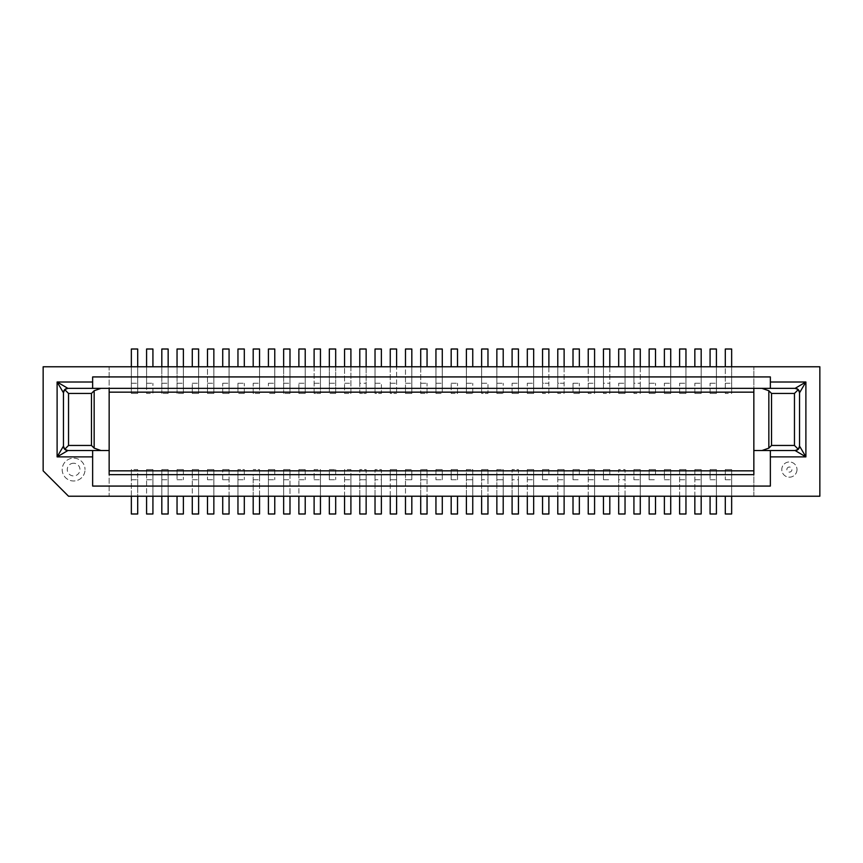 <?xml version="1.0" encoding="UTF-8"?>
<svg xmlns="http://www.w3.org/2000/svg" width="863" height="863" viewBox="0 0 863 863"><rect width="100%" height="100%" fill="white"/><g stroke="black" fill="none" stroke-linecap="round" stroke-linejoin="round"><path stroke-width="0.65" stroke-dasharray="4.32 3.24" d="M229.073 496.225L229.073 474.65L222.73 474.65L229.073 474.65L229.073 469.569L222.73 469.569L229.073 469.569L229.073 513.992L222.73 513.992L222.73 496.225M314.11 366.775L314.11 388.35L320.453 388.35L320.453 393.431L314.11 393.431L314.11 388.35L320.453 388.35L320.453 349.008L314.11 349.008L314.11 393.431L320.453 393.431L320.453 366.775M283.647 496.225L283.647 469.569L289.99 469.569L289.99 513.992L283.647 513.992L283.647 469.569L289.99 469.569L289.99 474.65L283.647 474.65L289.99 474.65L289.99 496.225M344.564 496.225L344.564 469.569L350.907 469.569L350.907 474.65L344.564 474.65L350.907 474.65L350.907 513.992L344.564 513.992L344.564 469.569L350.907 469.569L350.907 496.225M420.713 496.225L420.713 469.569L420.713 479.731L427.056 479.731L427.056 469.569L420.713 469.569L427.056 469.569L427.056 496.225M390.249 496.225L390.249 469.569L396.602 469.569L396.602 496.225M390.249 469.569L396.602 469.569L396.602 513.992L390.249 513.992L390.249 479.731L396.602 479.731L390.249 479.731L390.249 474.65L396.602 474.65L390.249 474.65L390.249 469.569M152.924 496.225L152.924 469.569L152.924 513.992L146.581 513.992L146.581 469.569L152.924 469.569L146.581 469.569L146.581 474.65L152.924 474.65L146.581 474.65L146.581 496.225M427.056 479.731L427.056 513.992L420.713 513.992L420.713 479.731L427.056 479.731M274.768 366.775L274.768 393.431L274.768 349.008L268.415 349.008L268.415 366.775M268.415 388.35L274.768 388.35L268.415 388.35L268.415 383.269L268.415 388.35M198.619 366.775L198.619 393.431L192.276 393.431L192.276 383.269L192.276 388.35L198.619 388.35L198.619 393.431L192.276 393.431L192.276 388.35L198.619 388.35L198.619 349.008L192.276 349.008L192.276 366.775M435.944 469.569L435.944 479.731L435.944 469.569L442.288 469.569L435.944 469.569M435.944 496.225L435.944 513.992L442.288 513.992L442.288 496.225M168.156 496.225L168.156 474.65L161.813 474.65L161.813 496.225M161.813 474.65L168.156 474.65L168.156 469.569L168.156 513.992L161.813 513.992L161.813 469.569L168.156 469.569L161.813 469.569L161.813 474.65M753.841 388.35L795.125 388.35M320.453 496.225L320.453 469.569L314.11 469.569L314.11 479.731L314.11 469.569L320.453 469.569L320.453 474.65L314.11 474.65L320.453 474.65L320.453 513.992L314.11 513.992L314.11 496.225M411.824 474.65L411.824 469.569L411.824 479.731L411.824 474.65L405.481 474.65L411.824 474.65M411.824 496.225L411.824 513.992L405.481 513.992L405.481 469.569L411.824 469.569L405.481 469.569L405.481 479.731L411.824 479.731L405.481 479.731L405.481 496.225M213.851 496.225L213.851 474.65L207.498 474.65L207.498 479.731L207.498 469.569L213.851 469.569L213.851 513.992L207.498 513.992L207.498 496.225M207.498 474.65L213.851 474.65L213.851 469.569L207.498 469.569L207.498 474.65M259.536 496.225L259.536 474.65L253.193 474.65L253.193 496.225M198.619 496.225L198.619 469.569L198.619 513.992L192.276 513.992L192.276 474.65L198.619 474.65L192.276 474.65L192.276 469.569L198.619 469.569L192.276 469.569L192.276 496.225M770.357 388.35L770.357 376.926L92.643 376.926L92.643 388.35M329.332 349.008L329.332 393.431L329.332 388.35L335.685 388.35L335.685 393.431L329.332 393.431L335.685 393.431L335.685 349.008L329.332 349.008M63.452 392.773L63.452 446.117M335.685 469.569L335.685 479.731L335.685 474.65L329.332 474.65L329.332 479.731L329.332 469.569L335.685 469.569L329.332 469.569L329.332 474.65L335.685 474.65L335.685 469.569M152.924 366.775L152.924 349.008L146.581 349.008L146.581 393.431L152.924 393.431L152.924 383.269L152.924 393.431L146.581 393.431L146.581 388.35L152.924 388.35L146.581 388.35L146.581 366.775M435.944 366.775L435.944 393.431L435.944 349.008L442.288 349.008L442.288 388.35L435.944 388.35L442.288 388.35L442.288 393.431L442.288 366.775M305.222 496.225L305.222 513.992L298.878 513.992L298.878 474.65L305.222 474.65L298.878 474.65L298.878 469.569L305.222 469.569L298.878 469.569L298.878 496.225M795.125 450.54L770.357 450.54L770.357 486.074L92.643 486.074L92.643 450.54L67.875 450.54M92.643 450.54L109.159 450.54M420.713 366.775L420.713 388.35L427.056 388.35L420.713 388.35L420.713 393.431L420.713 349.008L427.056 349.008L427.056 366.775M229.073 366.775L229.073 393.431L222.73 393.431L222.73 388.35L229.073 388.35L222.73 388.35L222.73 383.269L222.73 393.431L229.073 393.431L229.073 349.008L222.73 349.008L222.73 366.775M213.851 366.775L213.851 393.431L207.498 393.431L207.498 349.008L213.851 349.008L213.851 393.431L207.498 393.431L207.498 388.35L213.851 388.35L207.498 388.35L207.498 366.775M390.249 366.775L390.249 393.431L396.602 393.431L390.249 393.431L390.249 349.008L396.602 349.008L396.602 393.431L396.602 366.775M350.907 366.775L350.907 393.431L344.564 393.431L344.564 366.775M305.222 469.569L305.222 479.731L305.222 469.569M375.027 496.225L375.027 479.731L381.37 479.731L381.37 513.992L375.027 513.992L375.027 469.569L381.37 469.569L381.37 496.225M420.713 474.65L427.056 474.65L420.713 474.65M274.768 496.225L274.768 513.992L268.415 513.992L268.415 469.569L274.768 469.569L274.768 479.731L274.768 474.65L268.415 474.65L268.415 469.569L274.768 469.569L274.768 474.65L268.415 474.65L268.415 496.225M244.305 469.569L244.305 479.731L244.305 474.65L237.961 474.65L244.305 474.65L244.305 469.569L237.961 469.569L244.305 469.569M244.305 496.225L244.305 513.992L237.961 513.992L237.961 469.569L237.961 496.225M244.305 393.431L237.961 393.431L237.961 388.35L244.305 388.35L244.305 393.431L244.305 383.269L244.305 388.35L237.961 388.35L237.961 383.269L237.961 393.431L244.305 393.431M305.222 366.775L305.222 393.431L298.878 393.431L298.878 383.269L298.878 388.35L305.222 388.35L305.222 393.431L298.878 393.431L298.878 388.35L305.222 388.35L305.222 349.008L298.878 349.008L298.878 366.775M289.99 366.775L289.99 393.431L289.99 349.008L283.647 349.008L283.647 393.431L283.647 366.775M381.37 479.731L381.37 469.569L375.027 469.569L375.027 474.65L381.37 474.65L375.027 474.65L375.027 479.731L381.37 479.731M253.193 474.65L259.536 474.65L259.536 469.569L253.193 469.569L259.536 469.569L259.536 513.992L253.193 513.992L253.193 474.65M168.156 366.775L168.156 393.431L168.156 349.008L161.813 349.008L161.813 393.431L161.813 366.775M335.685 366.775L335.685 388.35L329.332 388.35L329.332 366.775M131.349 496.225L131.349 469.569L137.702 469.569L137.702 474.65L131.349 474.65L131.349 513.992L137.702 513.992L137.702 474.65L131.349 474.65L131.349 469.569L137.702 469.569L137.702 496.225M62.19 469.569A11.424 11.424 0 0 0 73.614 480.993A11.424 11.424 0 0 0 85.027 469.569A11.424 11.424 0 0 1 73.614 480.993A11.424 11.424 0 0 1 62.19 469.569A11.424 11.424 0 0 1 73.614 458.156A11.424 11.424 0 0 1 85.027 469.569A11.424 11.424 0 0 0 73.614 458.156A11.424 11.424 0 0 0 62.19 469.569M411.824 366.775L411.824 393.431L411.824 349.008L405.481 349.008L405.481 393.431L411.824 393.431L405.481 393.431L405.481 388.35L411.824 388.35L405.481 388.35L405.481 366.775M73.614 463.226A6.343 6.343 0 0 0 67.26 469.569A6.343 6.343 0 0 0 73.614 475.923A6.343 6.343 0 0 0 79.957 469.569A6.343 6.343 0 0 0 73.614 463.226M137.702 366.775L137.702 393.431L131.349 393.431L131.349 349.008L137.702 349.008L137.702 393.431L131.349 393.431L131.349 366.775M366.139 366.775L366.139 393.431L359.795 393.431L359.795 388.35L366.139 388.35L359.795 388.35L359.795 366.775M344.564 349.008L350.907 349.008L350.907 393.431L344.564 393.431L344.564 383.269L350.907 383.269L344.564 383.269L344.564 349.008M68.533 496.225L43.15 470.842L43.15 366.775L109.148 366.775L109.148 496.225L68.533 496.225M177.044 474.65L177.044 469.569L183.388 469.569L183.388 474.65L177.044 474.65L177.044 479.731L177.044 469.569L183.388 469.569L183.388 479.731L183.388 474.65L177.044 474.65M183.388 496.225L183.388 513.992L177.044 513.992L177.044 496.225M259.536 366.775L259.536 388.35L253.193 388.35L259.536 388.35L259.536 393.431L253.193 393.431L253.193 383.269L253.193 393.431L259.536 393.431L259.536 349.008L253.193 349.008L253.193 366.775M359.795 383.269L359.795 349.008L366.139 349.008L366.139 393.431L359.795 393.431L359.795 383.269L366.139 383.269L359.795 383.269M183.388 366.775L183.388 393.431L183.388 349.008L177.044 349.008L177.044 393.431L177.044 366.775M420.713 393.431L427.056 393.431L427.056 383.269L427.056 393.431L420.713 393.431M329.332 496.225L329.332 513.992L335.685 513.992L335.685 496.225M244.305 366.775L244.305 349.008L237.961 349.008L237.961 366.775M435.944 393.431L442.288 393.431L435.944 393.431M375.027 366.775L375.027 393.431L381.37 393.431L375.027 393.431L375.027 388.35L381.37 388.35L381.37 393.431L381.37 383.269L381.37 388.35L375.027 388.35L375.027 349.008L381.37 349.008L381.37 366.775M131.349 388.35L137.702 388.35L131.349 388.35M359.795 496.225L359.795 479.731L366.139 479.731L366.139 513.992L359.795 513.992L359.795 469.569L366.139 469.569L366.139 496.225M390.249 388.35L396.602 388.35L390.249 388.35M819.85 366.775L109.148 366.775L109.148 496.225L819.85 496.225L819.85 366.775M283.647 388.35L289.99 388.35L283.647 388.35M344.564 388.35L350.907 388.35L344.564 388.35M168.156 393.431L161.813 393.431L168.156 393.431M222.73 479.731L222.73 469.569L222.73 479.731L229.073 479.731L222.73 479.731M183.388 393.431L177.044 393.431L183.388 393.431M366.139 479.731L366.139 469.569L359.795 469.569L359.795 479.731L366.139 479.731M177.044 388.35L183.388 388.35L177.044 388.35M359.795 474.65L366.139 474.65L359.795 474.65M161.813 388.35L168.156 388.35L161.813 388.35M289.99 393.431L283.647 393.431L289.99 393.431M274.768 393.431L268.415 393.431L274.768 393.431M109.159 392.158L753.841 392.158M109.159 470.842L753.841 470.842M442.288 474.65L442.288 469.569L442.288 479.731L442.288 474.65L435.944 474.65L442.288 474.65M503.205 366.775L503.205 349.008L496.861 349.008L496.861 393.431L503.205 393.431L496.861 393.431L496.861 388.35L503.205 388.35L503.205 393.431L503.205 383.269L503.205 388.35L496.861 388.35L496.861 366.775M496.861 496.225L496.861 479.731L503.205 479.731L503.205 513.992L496.861 513.992L496.861 474.65L503.205 474.65L496.861 474.65L496.861 469.569L503.205 469.569L503.205 479.731L503.205 469.569L496.861 469.569L496.861 479.731L503.205 479.731L503.205 496.225M481.63 366.775L481.63 393.431L487.973 393.431L481.63 393.431L481.63 388.35L487.973 388.35L487.973 393.431L487.973 383.269L487.973 388.35L481.63 388.35L481.63 349.008L487.973 349.008L487.973 366.775M481.63 496.225L481.63 479.731L487.973 479.731L487.973 513.992L481.63 513.992L481.63 474.65L487.973 474.65L481.63 474.65L481.63 469.569L487.973 469.569L487.973 496.225M472.751 366.775L472.751 349.008L466.398 349.008L466.398 393.431L472.751 393.431L466.398 393.431L466.398 388.35L472.751 388.35L472.751 393.431L472.751 383.269L472.751 388.35L466.398 388.35L466.398 366.775M466.398 496.225L466.398 479.731L472.751 479.731L472.751 513.992L466.398 513.992L466.398 474.65L472.751 474.65L466.398 474.65L466.398 469.569L472.751 469.569L472.751 479.731L472.751 469.569L466.398 469.569L466.398 479.731L472.751 479.731L472.751 496.225M527.315 496.225L527.315 474.65L533.668 474.65L527.315 474.65L527.315 469.569L533.668 469.569L533.668 513.992L527.315 513.992L527.315 469.569L533.668 469.569L533.668 496.225M533.668 366.775L533.668 388.35L527.315 388.35L527.315 383.269L527.315 393.431L533.668 393.431L527.315 393.431L527.315 388.35L533.668 388.35L533.668 393.431L533.668 349.008L527.315 349.008L527.315 366.775M518.436 496.225L518.436 474.65L512.093 474.65L512.093 469.569L518.436 469.569L518.436 474.65L512.093 474.65L512.093 496.225M518.436 366.775L518.436 388.35L512.093 388.35L512.093 383.269L512.093 393.431L518.436 393.431L512.093 393.431L512.093 388.35L518.436 388.35L518.436 393.431L518.436 349.008L512.093 349.008L512.093 366.775M731.651 366.775L731.651 393.431L725.298 393.431L725.298 388.35L731.651 388.35L731.651 393.431L725.298 393.431L725.298 366.775M731.651 496.225L731.651 474.65L725.298 474.65L725.298 469.569L731.651 469.569L731.651 474.65L725.298 474.65L725.298 479.731L725.298 469.569L731.651 469.569L731.651 513.992L725.298 513.992L725.298 496.225M716.419 366.775L716.419 388.35L710.076 388.35L710.076 383.269L710.076 393.431L716.419 393.431L710.076 393.431L710.076 388.35L716.419 388.35L716.419 393.431L716.419 349.008L710.076 349.008L710.076 366.775M716.419 496.225L716.419 469.569L710.076 469.569L710.076 479.731L710.076 474.65L716.419 474.65L710.076 474.65L710.076 469.569L716.419 469.569L716.419 513.992L710.076 513.992L710.076 496.225M701.188 366.775L701.188 388.35L694.844 388.35L694.844 383.269L694.844 393.431L701.188 393.431L694.844 393.431L694.844 388.35L701.188 388.35L701.188 393.431L701.188 349.008L694.844 349.008L694.844 366.775M694.844 496.225L694.844 474.65L701.188 474.65L694.844 474.65L694.844 469.569L701.188 469.569L701.188 513.992L694.844 513.992L694.844 469.569L701.188 469.569L701.188 496.225M685.956 366.775L685.956 388.35L679.613 388.35L679.613 383.269L679.613 393.431L685.956 393.431L679.613 393.431L679.613 388.35L685.956 388.35L685.956 393.431L685.956 349.008L679.613 349.008L679.613 366.775M679.613 496.225L679.613 474.65L685.956 474.65L679.613 474.65L679.613 469.569L685.956 469.569L685.956 513.992L679.613 513.992L679.613 469.569L685.956 469.569L685.956 496.225M670.724 366.775L670.724 388.35L664.381 388.35L664.381 383.269L664.381 393.431L670.724 393.431L664.381 393.431L664.381 388.35L670.724 388.35L670.724 393.431L670.724 349.008L664.381 349.008L664.381 366.775M670.724 496.225L670.724 469.569L664.381 469.569L664.381 479.731L664.381 474.65L670.724 474.65L664.381 474.65L664.381 469.569L670.724 469.569L670.724 513.992L664.381 513.992L664.381 496.225M655.502 366.775L655.502 349.008L649.149 349.008L649.149 393.431L655.502 393.431L649.149 393.431L649.149 388.35L655.502 388.35L655.502 393.431L655.502 383.269L655.502 388.35L649.149 388.35L649.149 366.775M655.502 474.65L649.149 474.65L649.149 469.569L655.502 469.569L655.502 474.65L649.149 474.65L649.149 479.731L649.149 469.569L655.502 469.569L655.502 474.65M640.27 366.775L640.27 393.431L633.927 393.431L633.927 388.35L640.27 388.35L640.27 393.431L633.927 393.431L633.927 366.775M640.27 496.225L640.27 474.65L633.927 474.65L633.927 469.569L640.27 469.569L640.27 474.65L633.927 474.65L633.927 479.731L633.927 469.569L640.27 469.569L640.27 513.992L633.927 513.992L633.927 496.225M625.039 366.775L625.039 388.35L618.695 388.35L618.695 383.269L618.695 393.431L625.039 393.431L618.695 393.431L618.695 388.35L625.039 388.35L625.039 393.431L625.039 349.008L618.695 349.008L618.695 366.775M625.039 496.225L625.039 474.65L618.695 474.65L618.695 469.569L625.039 469.569L625.039 474.65L618.695 474.65L618.695 496.225M609.807 366.775L609.807 393.431L603.464 393.431L603.464 388.35L609.807 388.35L609.807 393.431L603.464 393.431L603.464 366.775M609.807 474.65L603.464 474.65L603.464 469.569L609.807 469.569L609.807 474.65L603.464 474.65L603.464 479.731L603.464 469.569L609.807 469.569L609.807 474.65M594.585 366.775L594.585 393.431L588.232 393.431L588.232 388.35L594.585 388.35L594.585 393.431L588.232 393.431L588.232 366.775M588.232 496.225L588.232 474.65L594.585 474.65L588.232 474.65L588.232 469.569L594.585 469.569L594.585 513.992L588.232 513.992L588.232 469.569L594.585 469.569L594.585 496.225M579.353 393.431L573.01 393.431L573.01 388.35L579.353 388.35L579.353 393.431L579.353 383.269L579.353 388.35L573.01 388.35L573.01 383.269L573.01 393.431L579.353 393.431M579.353 474.65L573.01 474.65L573.01 469.569L579.353 469.569L579.353 474.65L573.01 474.65L573.01 479.731L573.01 469.569L579.353 469.569L579.353 474.65M564.122 366.775L564.122 393.431L557.778 393.431L557.778 388.35L564.122 388.35L564.122 393.431L557.778 393.431L557.778 366.775M557.778 496.225L557.778 474.65L564.122 474.65L557.778 474.65L557.778 469.569L564.122 469.569L564.122 513.992L557.778 513.992L557.778 469.569L564.122 469.569L564.122 496.225M548.89 366.775L548.89 393.431L542.547 393.431L542.547 388.35L548.89 388.35L548.89 393.431L542.547 393.431L542.547 366.775M548.89 474.65L542.547 474.65L542.547 469.569L548.89 469.569L548.89 474.65L542.547 474.65L542.547 479.731L542.547 469.569L548.89 469.569L548.89 474.65M457.519 474.65L451.176 474.65L451.176 479.731L451.176 469.569L457.519 469.569L457.519 479.731L457.519 469.569L451.176 469.569L451.176 474.65L457.519 474.65M753.852 496.225L753.852 366.775L753.852 496.225M451.176 388.35L457.519 388.35L457.519 393.431L451.176 393.431L451.176 383.269L451.176 393.431L457.519 393.431L457.519 383.269L457.519 388.35L451.176 388.35M451.176 496.225L451.176 513.992L457.519 513.992L457.519 496.225M481.63 479.731L481.63 469.569L487.973 469.569L487.973 479.731L481.63 479.731M518.436 479.731L518.436 513.992L512.093 513.992L512.093 469.569L518.436 469.569L518.436 479.731L512.093 479.731L518.436 479.731M731.651 383.269L731.651 388.35L725.298 388.35L725.298 383.269L731.651 383.269L731.651 349.008L725.298 349.008L725.298 383.269L731.651 383.269M655.502 496.225L655.502 513.992L649.149 513.992L649.149 496.225M633.927 388.35L640.27 388.35L640.27 349.008L633.927 349.008L633.927 383.269L640.27 383.269L633.927 383.269L633.927 388.35M618.695 479.731L618.695 469.569L625.039 469.569L625.039 513.992L618.695 513.992L618.695 479.731L625.039 479.731L618.695 479.731M603.464 388.35L609.807 388.35L609.807 349.008L603.464 349.008L603.464 383.269L609.807 383.269L603.464 383.269L603.464 388.35M609.807 496.225L609.807 513.992L603.464 513.992L603.464 496.225M594.585 383.269L594.585 388.35L588.232 388.35L588.232 383.269L594.585 383.269L594.585 349.008L588.232 349.008L588.232 383.269L594.585 383.269M579.353 366.775L579.353 349.008L573.01 349.008L573.01 366.775M573.01 496.225L573.01 513.992L579.353 513.992L579.353 496.225M557.778 388.35L557.778 383.269L564.122 383.269L564.122 349.008L557.778 349.008L557.778 383.269L564.122 383.269L564.122 388.35L557.778 388.35M542.547 388.35L542.547 383.269L548.89 383.269L548.89 349.008L542.547 349.008L542.547 383.269L548.89 383.269L548.89 388.35L542.547 388.35M542.547 496.225L542.547 513.992L548.89 513.992L548.89 496.225M451.176 366.775L451.176 349.008L457.519 349.008L457.519 366.775M797.002 469.569A7.616 7.616 0 0 1 789.386 477.185A7.616 7.616 0 0 1 781.781 469.569A7.616 7.616 0 0 1 789.386 461.964A7.616 7.616 0 0 1 797.002 469.569A7.616 7.616 0 0 0 789.386 461.964A7.616 7.616 0 0 0 781.781 469.569A7.616 7.616 0 0 0 789.386 477.185A7.616 7.616 0 0 0 797.002 469.569M789.386 467.034A2.535 2.535 0 0 0 786.851 469.569A2.535 2.535 0 0 0 789.386 472.115A2.535 2.535 0 0 0 791.932 469.569A2.535 2.535 0 0 0 789.386 467.034M770.357 450.54L753.841 450.54M799.548 392.773L799.548 446.117M283.647 479.731L289.99 479.731L283.647 479.731M146.581 479.731L152.924 479.731L146.581 479.731M268.415 383.269L274.768 383.269L268.415 383.269M161.813 479.731L168.156 479.731L161.813 479.731M207.498 479.731L213.851 479.731L207.498 479.731M253.193 479.731L259.536 479.731L253.193 479.731M329.332 383.269L335.685 383.269L329.332 383.269M329.332 479.731L335.685 479.731L329.332 479.731M146.581 383.269L152.924 383.269L146.581 383.269M222.73 383.269L229.073 383.269L222.73 383.269M344.564 479.731L350.907 479.731L344.564 479.731M390.249 383.269L396.602 383.269L390.249 383.269M298.878 479.731L305.222 479.731L298.878 479.731M268.415 479.731L274.768 479.731L268.415 479.731M192.276 479.731L198.619 479.731L192.276 479.731M237.961 479.731L244.305 479.731L237.961 479.731M237.961 383.269L244.305 383.269L237.961 383.269M207.498 383.269L213.851 383.269L207.498 383.269M131.349 479.731L137.702 479.731L131.349 479.731M253.193 383.269L259.536 383.269L253.193 383.269M314.11 479.731L320.453 479.731L314.11 479.731M314.11 383.269L320.453 383.269L314.11 383.269M435.944 383.269L442.288 383.269L435.944 383.269M177.044 479.731L183.388 479.731L177.044 479.731M192.276 383.269L198.619 383.269L192.276 383.269M131.349 383.269L137.702 383.269L131.349 383.269M435.944 479.731L442.288 479.731L435.944 479.731M375.027 383.269L381.37 383.269L375.027 383.269M177.044 383.269L183.388 383.269L177.044 383.269M420.713 383.269L427.056 383.269L420.713 383.269M283.647 383.269L289.99 383.269L283.647 383.269M161.813 383.269L168.156 383.269L161.813 383.269M298.878 383.269L305.222 383.269L298.878 383.269M405.481 383.269L411.824 383.269L405.481 383.269M451.176 479.731L457.519 479.731L451.176 479.731M496.861 383.269L503.205 383.269L496.861 383.269M481.63 383.269L487.973 383.269L481.63 383.269M466.398 383.269L472.751 383.269L466.398 383.269M527.315 479.731L533.668 479.731L527.315 479.731M527.315 383.269L533.668 383.269L527.315 383.269M512.093 383.269L518.436 383.269L512.093 383.269M725.298 479.731L731.651 479.731L725.298 479.731M710.076 383.269L716.419 383.269L710.076 383.269M710.076 479.731L716.419 479.731L710.076 479.731M694.844 383.269L701.188 383.269L694.844 383.269M694.844 479.731L701.188 479.731L694.844 479.731M679.613 383.269L685.956 383.269L679.613 383.269M679.613 479.731L685.956 479.731L679.613 479.731M664.381 383.269L670.724 383.269L664.381 383.269M664.381 479.731L670.724 479.731L664.381 479.731M649.149 383.269L655.502 383.269L649.149 383.269M649.149 479.731L655.502 479.731L649.149 479.731M633.927 479.731L640.27 479.731L633.927 479.731M618.695 383.269L625.039 383.269L618.695 383.269M603.464 479.731L609.807 479.731L603.464 479.731M588.232 479.731L594.585 479.731L588.232 479.731M573.01 383.269L579.353 383.269L573.01 383.269M573.01 479.731L579.353 479.731L573.01 479.731M557.778 479.731L564.122 479.731L557.778 479.731M542.547 479.731L548.89 479.731L542.547 479.731M451.176 383.269L457.519 383.269L451.176 383.269"/><path stroke-width="1.29" d="M222.73 496.225L222.73 513.992L229.073 513.992L229.073 496.225M427.056 496.225L427.056 513.992L420.713 513.992L420.713 496.225M442.288 496.225L442.288 513.992L435.944 513.992L435.944 496.225M109.159 450.54L109.159 388.35L67.875 388.35L64.693 389.591L63.452 392.773C63.646 390.033 65.124 388.566 67.875 388.35L57.109 382.007L63.452 392.773L63.452 446.117L64.693 449.299L67.875 450.54L109.159 450.54L109.148 474.65L753.852 474.65L753.841 388.35L92.643 388.35L92.643 376.926L770.357 376.926L770.357 388.35M405.481 496.225L405.481 513.992L411.824 513.992L411.824 496.225M253.193 496.225L253.193 513.992L259.536 513.992L259.536 496.225M67.875 450.54C65.124 450.324 63.646 448.846 63.452 446.117L57.109 456.883L67.875 450.54M64.693 389.591L68.533 393.431L91.467 393.431L94.153 390.734L101.047 388.35M427.056 366.775L427.056 349.008L420.713 349.008L420.713 366.775M207.498 366.775L207.498 349.008L213.851 349.008L213.851 366.775M68.533 393.431L68.533 445.459L91.467 445.459L94.153 448.145L101.047 450.54M67.875 388.35L92.643 388.35M92.643 382.007L57.109 382.007L57.109 456.883L92.643 456.883M344.564 366.775L344.564 349.008L350.907 349.008L350.907 366.775M298.878 496.225L298.878 513.992L305.222 513.992L305.222 496.225M222.73 366.775L222.73 349.008L229.073 349.008L229.073 366.775M283.647 366.775L283.647 349.008L289.99 349.008L289.99 366.775M381.37 496.225L381.37 513.992L375.027 513.992L375.027 496.225M396.602 496.225L396.602 513.992L390.249 513.992L390.249 496.225M161.813 366.775L161.813 349.008L168.156 349.008L168.156 366.775M131.349 496.225L131.349 513.992L137.702 513.992L137.702 496.225M283.647 496.225L283.647 513.992L289.99 513.992L289.99 496.225M405.481 366.775L405.481 349.008L411.824 349.008L411.824 366.775M161.813 496.225L161.813 513.992L168.156 513.992L168.156 496.225M131.349 366.775L131.349 349.008L137.702 349.008L137.702 366.775M68.533 445.459L64.693 449.299M146.581 366.775L146.581 349.008L152.924 349.008L152.924 366.775M435.944 366.775L435.944 349.008L442.288 349.008L442.288 366.775M92.643 450.54L92.643 486.074L770.357 486.074L770.357 450.54M68.533 496.225L43.15 470.842L43.15 366.775L819.85 366.775L819.85 496.225L68.533 496.225M177.044 496.225L177.044 513.992L183.388 513.992L183.388 496.225M268.415 496.225L268.415 513.992L274.768 513.992L274.768 496.225M314.11 366.775L314.11 349.008L320.453 349.008L320.453 366.775M359.795 366.775L359.795 349.008L366.139 349.008L366.139 366.775M177.044 366.775L177.044 349.008L183.388 349.008L183.388 366.775M329.332 366.775L329.332 349.008L335.685 349.008L335.685 366.775M268.415 366.775L268.415 349.008L274.768 349.008L274.768 366.775M390.249 366.775L390.249 349.008L396.602 349.008L396.602 366.775M329.332 496.225L329.332 513.992L335.685 513.992L335.685 496.225M237.961 366.775L237.961 349.008L244.305 349.008L244.305 366.775M146.581 496.225L146.581 513.992L152.924 513.992L152.924 496.225M192.276 366.775L192.276 349.008L198.619 349.008L198.619 366.775M253.193 366.775L253.193 349.008L259.536 349.008L259.536 366.775M344.564 496.225L344.564 513.992L350.907 513.992L350.907 496.225M298.878 366.775L298.878 349.008L305.222 349.008L305.222 366.775M237.961 496.225L237.961 513.992L244.305 513.992L244.305 496.225M359.795 496.225L359.795 513.992L366.139 513.992L366.139 496.225M375.027 366.775L375.027 349.008L381.37 349.008L381.37 366.775M314.11 496.225L314.11 513.992L320.453 513.992L320.453 496.225M192.276 496.225L192.276 513.992L198.619 513.992L198.619 496.225M207.498 496.225L207.498 513.992L213.851 513.992L213.851 496.225M753.852 474.65L753.852 470.842L109.148 470.842L109.159 388.35M109.148 470.842L109.148 474.65M753.841 470.842L753.841 388.35L761.953 388.35L768.847 390.734L771.533 393.431L794.467 393.431L798.307 389.591L795.125 388.35L761.953 388.35M457.519 496.225L457.519 513.992L451.176 513.992L451.176 496.225M496.861 366.775L496.861 349.008L503.205 349.008L503.205 366.775M503.205 496.225L503.205 513.992L496.861 513.992L496.861 496.225M481.63 366.775L481.63 349.008L487.973 349.008L487.973 366.775M487.973 496.225L487.973 513.992L481.63 513.992L481.63 496.225M466.398 366.775L466.398 349.008L472.751 349.008L472.751 366.775M472.751 496.225L472.751 513.992L466.398 513.992L466.398 496.225M527.315 496.225L527.315 513.992L533.668 513.992L533.668 496.225M527.315 366.775L527.315 349.008L533.668 349.008L533.668 366.775M512.093 496.225L512.093 513.992L518.436 513.992L518.436 496.225M512.093 366.775L512.093 349.008L518.436 349.008L518.436 366.775M725.298 366.775L725.298 349.008L731.651 349.008L731.651 366.775M725.298 496.225L725.298 513.992L731.651 513.992L731.651 496.225M710.076 366.775L710.076 349.008L716.419 349.008L716.419 366.775M710.076 496.225L710.076 513.992L716.419 513.992L716.419 496.225M694.844 366.775L694.844 349.008L701.188 349.008L701.188 366.775M694.844 496.225L694.844 513.992L701.188 513.992L701.188 496.225M679.613 366.775L679.613 349.008L685.956 349.008L685.956 366.775M679.613 496.225L679.613 513.992L685.956 513.992L685.956 496.225M664.381 366.775L664.381 349.008L670.724 349.008L670.724 366.775M664.381 496.225L664.381 513.992L670.724 513.992L670.724 496.225M649.149 366.775L649.149 349.008L655.502 349.008L655.502 366.775M649.149 496.225L649.149 513.992L655.502 513.992L655.502 496.225M633.927 366.775L633.927 349.008L640.27 349.008L640.27 366.775M633.927 496.225L633.927 513.992L640.27 513.992L640.27 496.225M618.695 366.775L618.695 349.008L625.039 349.008L625.039 366.775M618.695 496.225L618.695 513.992L625.039 513.992L625.039 496.225M603.464 366.775L603.464 349.008L609.807 349.008L609.807 366.775M603.464 496.225L603.464 513.992L609.807 513.992L609.807 496.225M588.232 366.775L588.232 349.008L594.585 349.008L594.585 366.775M588.232 496.225L588.232 513.992L594.585 513.992L594.585 496.225M573.01 366.775L573.01 349.008L579.353 349.008L579.353 366.775M573.01 496.225L573.01 513.992L579.353 513.992L579.353 496.225M557.778 366.775L557.778 349.008L564.122 349.008L564.122 366.775M557.778 496.225L557.778 513.992L564.122 513.992L564.122 496.225M542.547 366.775L542.547 349.008L548.89 349.008L548.89 366.775M542.547 496.225L542.547 513.992L548.89 513.992L548.89 496.225M451.176 366.775L451.176 349.008L457.519 349.008L457.519 366.775M770.357 456.883L805.891 456.883L795.125 450.54L761.953 450.54L768.847 448.145L771.533 445.459L771.533 393.431M753.841 450.54L761.953 450.54M770.357 382.007L805.891 382.007L795.125 388.35C797.876 388.566 799.354 390.033 799.548 392.773L799.548 446.117C799.354 448.846 797.876 450.324 795.125 450.54L798.307 449.299L799.548 446.117L805.891 456.883L805.891 382.007L799.548 392.773L798.307 389.591M798.307 449.299L794.467 445.459L771.533 445.459M109.159 392.158L753.841 392.158M91.467 445.459L91.467 393.431M94.153 448.145L94.153 390.734M768.847 448.145L768.847 390.734M794.467 393.431L794.467 445.459"/></g></svg>
